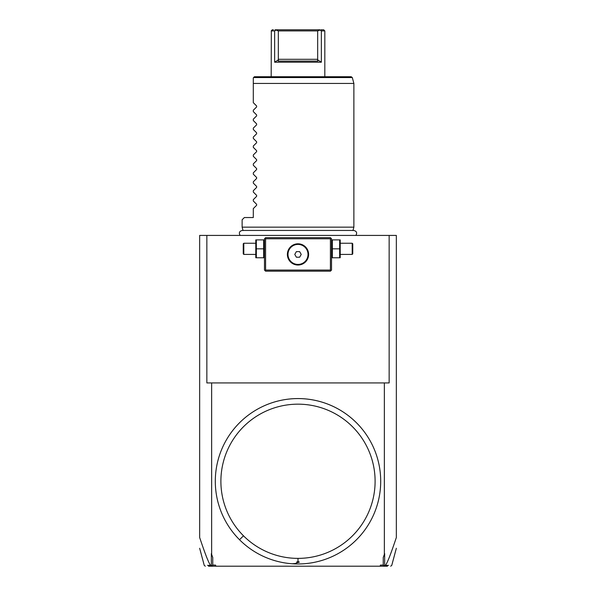 <?xml version="1.0" encoding="UTF-8"?>
<svg xmlns="http://www.w3.org/2000/svg" width="596" height="596" viewBox="0 0 596 596"><rect width="100%" height="100%" fill="white"/><g stroke="black" fill="none" stroke-linecap="round" stroke-linejoin="round"><path stroke-width="0.89" d="M387.489 566.2L380.069 566.2L380.479 565.082L383.243 565.082L383.243 557.476L384.651 553.61L384.651 565.537L383.779 566.2M212.757 565.082L211.804 565.813L211.349 565.537L211.349 553.61L212.757 557.476L212.757 565.082L215.521 565.082L215.931 566.2L380.069 566.2M215.931 566.2L208.503 566.2M384.651 565.537L385.508 565.366C386.96 562.959 388.95 559.577 396.34 537.525L396.34 235.42L206.849 235.42L206.849 382.93L384.36 382.93L384.36 554.407M388.503 565.351L385.508 565.366M384.197 565.813L383.243 565.082M211.64 554.407L211.64 382.93M298 561.73L296.845 561.842L296.912 562.4L299.088 562.4L299.155 561.842L298 561.73L298 558.377A77.108 77.108 0 0 0 372.478 461.311A77.108 77.108 0 0 0 259.446 414.496A77.108 77.108 0 0 0 243.473 535.797L239.525 539.745A82.695 82.695 0 0 1 239.525 422.795A82.695 82.695 0 0 1 373.245 515.577A82.695 82.695 0 0 1 239.525 539.745A82.695 82.695 0 0 1 239.525 422.795A82.695 82.695 0 0 1 356.475 422.795M199.66 537.264L199.66 235.42L206.849 235.42M199.66 537.525C207.05 559.584 209.047 562.967 210.492 565.366L211.349 565.537M389.151 235.42L389.151 382.93L384.36 382.93M210.492 565.366L207.505 565.358M211.804 565.813L212.221 566.2M243.041 230.577L242.125 227.15L353.875 227.15L352.959 230.577M253.591 77.562L352.303 77.562L351.223 76.735L254.417 76.735L253.3 77.853L253.3 83.44L353.875 83.44L353.875 227.15M242.125 227.15L242.125 219.775L244.36 217.54L253.3 217.54L253.3 208.6L256.63 205.277L256.63 204.324L253.3 201.001L253.3 199.66L256.63 196.337L256.63 195.384L253.3 192.061L253.3 190.72L256.63 187.397L256.63 186.444L253.3 183.121L253.3 181.78L256.63 178.457L256.63 177.504L253.3 174.181L253.3 172.84L256.63 169.517L256.63 168.564L253.3 165.241L253.3 163.9L256.63 160.577L256.63 159.624L253.3 156.301L253.3 154.96L256.63 151.637L256.63 150.684L253.3 147.361L253.3 146.02L256.63 142.697L256.63 141.744L253.3 138.421L253.3 137.08L256.63 133.757L256.63 132.804L253.3 129.481L253.3 128.14L256.63 124.817L256.63 123.864L253.3 120.541L253.3 119.2L256.63 115.877L256.63 114.924L253.3 111.601L253.3 110.26L256.63 106.937L256.63 105.984L253.3 102.661L253.3 77.853M271.322 30.918L271.18 76.735M273.408 29.8L272.298 29.8L271.18 30.918L274.674 30.903M274.644 62.208L278.488 59.749L278.332 59.302L317.668 59.302L317.512 59.749L321.356 62.208L321.356 30.918L321.356 62.208L274.644 62.208L274.644 30.918L276.075 29.8L319.925 29.8C324.939 29.8 324.939 29.8 319.925 29.8L298.276 29.8M321.356 30.918L320.067 30.046L321.356 30.918L324.82 30.918L324.82 76.735M320.067 30.046L317.668 30.918L278.332 30.918L275.933 30.046L274.644 30.918M324.82 30.918L323.702 29.8L320.998 29.8M317.512 59.749L317.862 61.09L278.138 61.09L278.488 59.749M275.434 29.8L274.972 29.8M276.075 29.8C271.061 29.8 271.061 29.8 276.075 29.8M317.668 59.302L317.668 30.918M278.332 59.302L278.332 30.918M330.966 238.214L330.407 237.655L265.592 237.655L264.475 238.773L264.475 270.062L265.592 271.18L330.407 271.18L331.525 270.062L331.525 238.773L330.966 238.214L330.407 238.773L265.592 238.773L265.034 238.214M265.592 238.773L265.592 270.062L330.407 270.062L330.966 270.621M330.407 270.062L330.407 238.773M299.579 243.92L298 243.801A10.616 10.616 0 0 1 308.616 254.417A10.616 10.616 0 0 1 298 265.034A10.616 10.616 0 0 1 287.384 254.417A10.616 10.616 0 0 1 298 243.801L296.421 243.92M265.592 270.062L265.034 270.621M295.899 244.01L292.852 245.135M292.368 245.418L291.444 246.066M291.004 246.431L290.185 247.236M289.805 247.668L288.837 249.061M288.561 249.553L288.114 250.558M287.928 251.065L287.644 252.093M287.466 253.129L287.384 254.157M287.384 254.678L287.466 255.706M287.644 256.742L287.928 257.77M288.114 258.277L288.561 259.282M288.837 259.774L289.805 261.167M290.185 261.599L291.004 262.404M291.444 262.769L292.368 263.417M292.852 263.7L295.899 264.825M296.421 264.915L299.579 264.915M300.101 264.825L303.148 263.7M303.632 263.417L304.556 262.769M304.996 262.404L305.815 261.599M306.195 261.167L307.163 259.774M307.439 259.282L307.886 258.277M308.072 257.77L308.356 256.742M308.534 255.706L308.616 254.678M308.616 254.157L308.534 253.129M308.356 252.093L308.072 251.065M307.886 250.558L307.439 249.553M307.163 249.061L306.195 247.668M305.815 247.236L304.996 246.431M304.556 246.066L303.632 245.418M303.148 245.135L300.101 244.01M298 264.43A10.013 10.013 0 0 0 308.013 254.417A10.013 10.013 0 0 0 298 244.405A10.013 10.013 0 0 1 308.013 254.417A10.013 10.013 0 0 1 298 264.43A10.013 10.013 0 0 1 287.987 254.417A10.013 10.013 0 0 1 298 244.405A10.013 10.013 0 0 0 287.987 254.417A10.013 10.013 0 0 0 298 264.43M294.774 254.417L296.383 257.211L299.617 257.211L301.226 254.417L299.617 251.624L296.383 251.624L294.774 254.417M256.347 248.83L256.347 257.77L263.663 257.77L263.663 239.89L256.347 239.89L256.347 248.83L263.663 248.83M255.788 239.89L255.788 257.77M243.801 254.417L243.801 243.243L243.243 243.801L243.243 253.859L243.801 254.417L255.535 254.417M332.337 248.83L332.337 257.77L339.653 257.77L339.653 248.83L332.337 248.83L332.337 239.89L339.653 239.89L339.653 248.83M340.212 239.89L340.212 257.77M340.465 243.243L352.199 243.243L352.199 254.417L340.465 254.417M352.199 254.417L352.757 253.859L352.757 243.801L352.199 243.243M298 558.377A77.108 77.108 0 0 1 243.473 535.797M296.845 561.842L299.155 561.842M298 562.4L295.176 563.518L292.196 563.764M396.34 548.275L391.758 565.373L390.678 566.2M205.322 566.2L204.242 565.373L199.66 548.275M355.879 235.42C357.332 232.85 356.632 231.196 353.771 230.458L242.229 230.458C239.369 231.196 238.668 232.85 240.121 235.42M352.303 77.562L353.875 83.44M264.475 257.144L264.222 257.77M264.475 240.516L264.222 239.89M255.535 243.243L243.801 243.243M331.525 257.144L331.778 257.77M331.525 240.516L331.778 239.89"/></g></svg>
